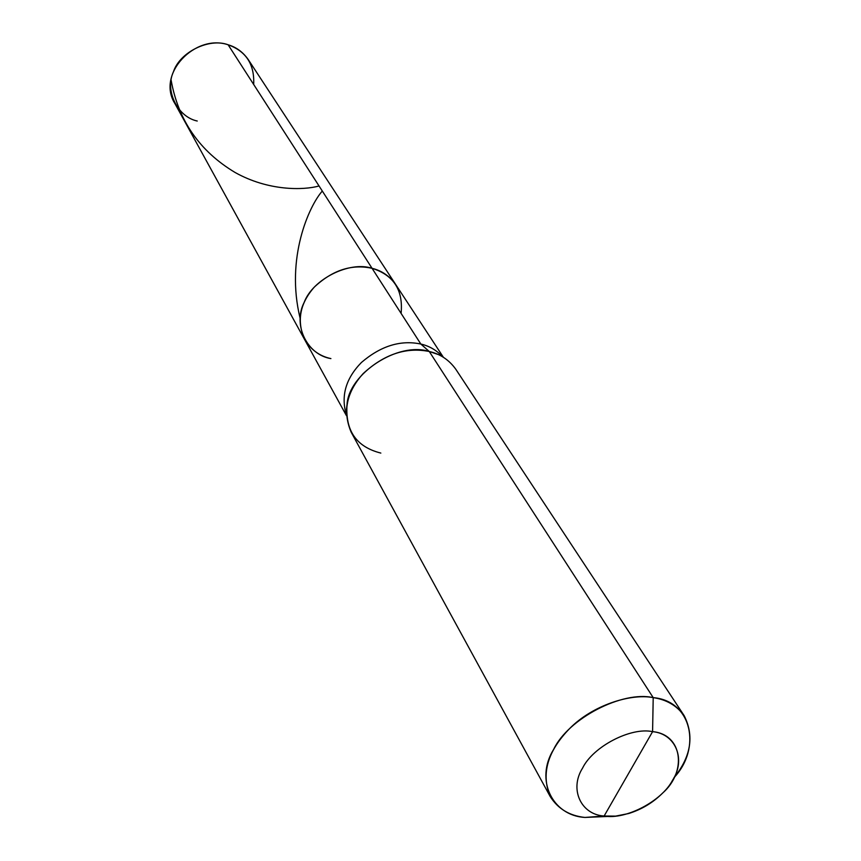 <?xml version="1.0" encoding="UTF-8"?>
<svg xmlns="http://www.w3.org/2000/svg" width="861" height="861" viewBox="0 0 861 861"><rect width="100%" height="100%" fill="white"/><g stroke="black" fill="none" stroke-linecap="round" stroke-linejoin="round"><path stroke-width="1.29" d="M438.012 354.441L429.273 351.503L420.835 344.045C429.37 345.993 436.678 350.276 442.758 356.917C436.678 350.276 429.37 345.993 420.835 344.045L372.06 268.309C393.649 275.068 403.325 290.092 401.097 313.404C403.325 290.092 393.649 275.068 372.06 268.309C351.708 263.853 332.443 270.139 314.265 287.154C299.822 303.556 296.593 321.024 304.6 339.535C310.95 349.846 319.722 356.196 330.904 358.596C307.205 354.818 292.492 324.974 304.148 302.437C312.704 279.19 349.437 260.765 372.06 268.309L228.122 44.783C236.237 47.118 242.942 52.058 248.269 59.592L395.812 284.69C389.732 276.133 381.821 270.677 372.06 268.309L228.122 44.783C195.21 33.557 156.121 74.035 174.966 103.675L304.6 339.535C296.593 321.024 299.822 303.556 314.265 287.154C332.443 270.139 351.708 263.853 372.06 268.309C381.821 270.677 389.732 276.133 395.812 284.69L443.404 357.304M253.672 84.453C254.652 64.478 246.138 51.251 228.122 44.783C209.245 37.615 179.723 52.166 173.427 71.797C164.559 90.706 177.56 116.913 197.244 121.024M628.11 774.265L604.131 816.013C581.078 814.7 569.121 789.279 582.574 768.098C593.035 746.552 630.909 726.867 652.584 731.656L604.131 816.013L584.931 817.444L609.663 816.368L584.931 817.444C569.53 815.797 557.939 808.802 550.147 796.436C540.966 773.888 547.499 751.233 569.724 728.471C592.196 705.6 630.37 693.127 653.208 697.636L429.273 351.503C440.262 353.979 449.119 359.92 455.835 369.304L684.247 715.803C676.864 705.633 666.522 699.573 653.208 697.636L652.584 731.656C682.525 734.207 687.239 771.66 662.496 793.196C653.079 802.603 641.822 809.372 628.713 813.516L615.637 816.12L604.131 816.013C625.656 820.049 661.808 801.139 672.527 780.281C686.131 759.854 675.896 733.669 652.584 731.656L628.11 774.265M380.831 453.08C356.432 446.934 345.175 430.737 347.037 404.509C348.673 373.911 398.008 341.247 429.273 351.503L653.208 697.636L652.584 731.656C630.909 726.867 593.035 746.552 582.574 768.098C569.121 789.279 581.078 814.7 604.131 816.013L584.931 817.444C552.321 815.647 534.735 779.657 553.655 749.361C568.282 718.526 622.417 690.468 653.208 697.636C691.964 700.822 701.726 748.403 673.948 777.72C690.942 756.765 694.375 736.123 684.247 715.803M330.904 358.596C307.205 354.818 292.492 324.974 304.148 302.437C312.704 279.19 349.437 260.765 372.06 268.309L420.835 344.045C400.591 339.772 380.788 345.918 361.426 362.47C345.745 378.539 340.73 396.006 346.38 414.873C340.73 396.006 345.745 378.539 361.426 362.47C380.788 345.918 400.591 339.772 420.835 344.045L429.273 351.503C406.241 346.865 384.21 354.215 363.191 373.566C346.456 392.164 342.452 411.719 351.191 432.233L550.147 796.436M171.113 80.084C178.249 120.389 199.58 151.192 235.107 172.491C268.245 191.056 303.384 190.389 319.044 185.976M322.315 191.045C309.088 205.854 285.368 258.311 300.112 318.172M346.423 415.626L304.6 339.535M347.037 404.509L346.434 409.513"/></g></svg>
